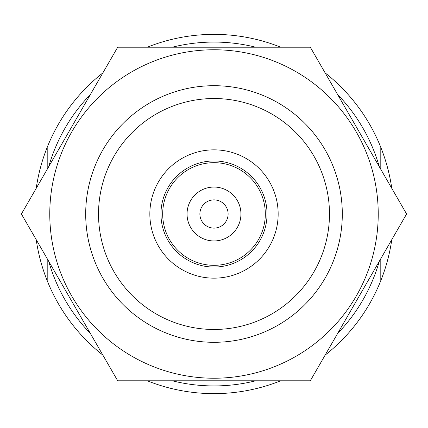 <?xml version="1.0" encoding="UTF-8"?>
<svg xmlns="http://www.w3.org/2000/svg" width="428" height="428" viewBox="0 0 428 428"><rect width="100%" height="100%" fill="white"/><g stroke="black" fill="none" stroke-linecap="round" stroke-linejoin="round"><path stroke-width="0.64" d="M379.299 261.289A171.928 171.928 0 0 1 337.601 333.508M255.693 380.797A171.928 171.928 0 0 1 172.307 380.797M90.399 333.508A171.928 171.928 0 0 1 48.701 261.289M48.701 166.711A171.928 171.928 0 0 1 90.399 94.492M172.307 47.203A171.928 171.928 0 0 1 255.693 47.203M337.601 94.492A171.928 171.928 0 0 1 379.299 166.711M36.214 239.659A179.626 179.626 0 0 0 47.203 280.672L47.203 258.694L47.203 280.672A179.626 179.626 0 0 0 102.886 355.133M391.786 239.659A179.626 179.626 0 0 1 380.797 280.672L380.797 258.694L380.797 280.672A179.626 179.626 0 0 1 325.114 355.133M280.672 380.797A179.626 179.626 0 0 1 147.328 380.797M36.214 188.341A179.626 179.626 0 0 1 47.203 147.328L47.203 169.306L47.203 147.328A179.626 179.626 0 0 1 102.886 72.867M391.786 188.341A179.626 179.626 0 0 0 380.797 147.328L380.797 169.306L380.797 147.328A179.626 179.626 0 0 0 325.114 72.867M147.328 47.203A179.626 179.626 0 0 1 280.672 47.203M214 98.526A115.474 115.474 0 0 1 314.002 271.737A115.474 115.474 0 0 1 113.998 271.737A115.474 115.474 0 0 1 214 98.526M214 149.848A64.152 64.152 0 0 1 269.56 246.079A64.152 64.152 0 0 1 158.44 246.079A64.152 64.152 0 0 1 214 149.848M214 85.696A128.304 128.304 0 0 1 325.114 278.152A128.304 128.304 0 0 1 102.886 278.152A128.304 128.304 0 0 1 214 85.696M214 162.677A51.323 51.323 0 0 1 258.448 239.659A51.323 51.323 0 0 1 169.552 239.659A51.323 51.323 0 0 1 214 162.677M214 160.96A53.04 53.04 0 0 1 259.935 240.52A53.04 53.04 0 0 1 168.065 240.52A53.04 53.04 0 0 1 214 160.96M228.113 214A14.113 14.113 0 0 1 206.943 226.225A14.113 14.113 0 0 1 206.943 201.775A14.113 14.113 0 0 1 228.113 214M240.943 214A26.943 26.943 0 0 1 200.529 237.337A26.943 26.943 0 0 1 200.529 190.663A26.943 26.943 0 0 1 240.943 214M49.771 214A164.229 164.229 0 0 0 256.506 372.633A164.229 164.229 0 0 0 356.23 131.883A164.229 164.229 0 0 0 49.771 214M21.4 214L117.7 380.797L310.3 380.797L406.6 214L310.3 47.203L117.7 47.203L21.4 214M325.114 149.848A128.304 128.304 0 0 0 102.886 149.848A128.304 128.304 0 0 0 214 342.304A128.304 128.304 0 0 0 325.114 149.848"/></g></svg>
